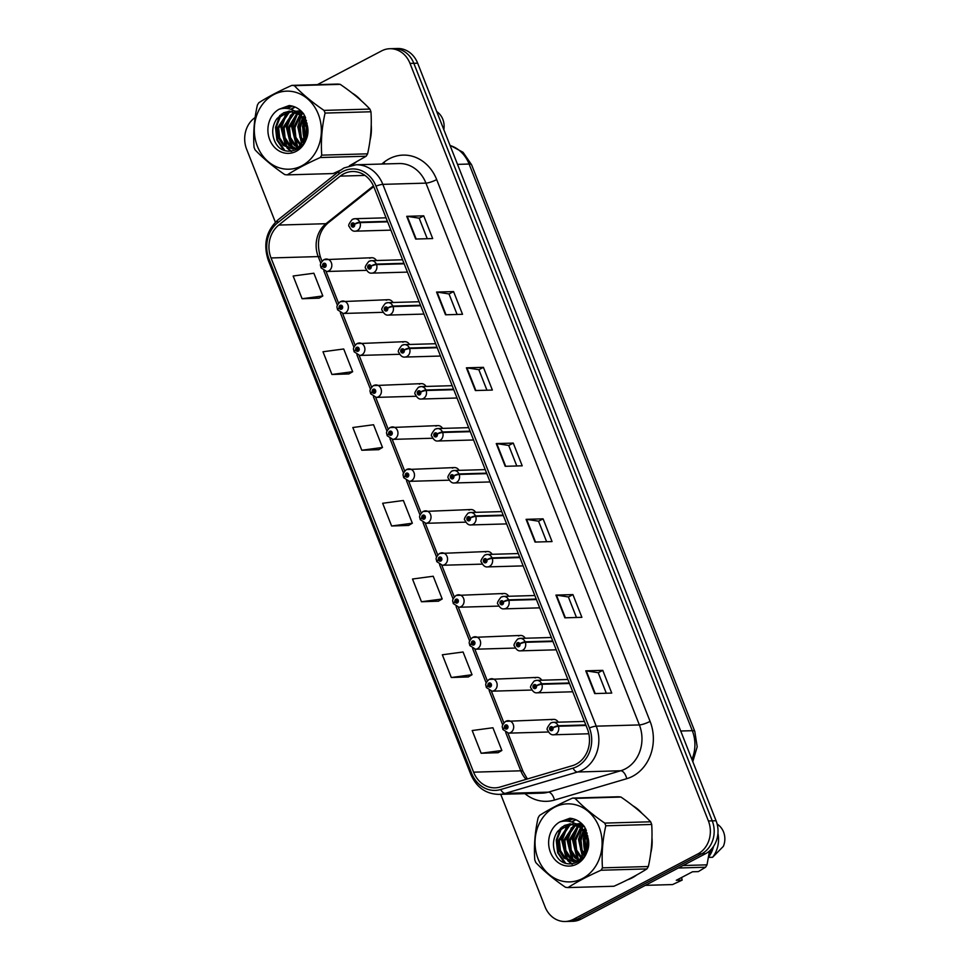 <?xml version="1.0" encoding="UTF-8"?>
<svg xmlns="http://www.w3.org/2000/svg" width="970" height="970" viewBox="0 0 970 970"><rect width="100%" height="100%" fill="white"/><g stroke="black" fill="none" stroke-linecap="round" stroke-linejoin="round"><path stroke-width="1.45" d="M392.947 302.494A6.232 5.347 -91.6 0 0 388.327 299.706A6.232 5.347 -91.6 0 0 386.278 300.251M409.486 344.471A6.232 5.347 -91.6 0 0 404.866 341.67A6.232 5.347 -91.6 0 0 402.805 342.216M426.012 386.436A6.232 5.347 -91.6 0 0 421.392 383.635A6.232 5.347 -91.6 0 0 419.331 384.181M442.55 428.4A6.232 5.347 -91.6 0 0 437.931 425.6A6.232 5.347 -91.6 0 0 435.87 426.157M459.077 470.365A6.232 5.347 -91.6 0 0 454.457 467.576A6.232 5.347 -91.6 0 0 452.396 468.122M475.615 512.342A6.232 5.347 -91.6 0 0 470.996 509.541A6.232 5.347 -91.6 0 0 468.934 510.087M492.142 554.307A6.232 5.347 -91.6 0 0 487.522 551.506A6.232 5.347 -91.6 0 0 485.461 552.051M508.68 596.271A6.232 5.347 -91.6 0 0 504.048 593.482A6.232 5.347 -91.6 0 0 501.999 594.028M525.207 638.248A6.232 5.347 -91.6 0 0 520.587 635.447A6.232 5.347 -91.6 0 0 518.526 635.993M541.733 680.212A6.232 5.347 -91.6 0 0 537.113 677.412A6.232 5.347 -91.6 0 0 535.064 677.957M558.271 722.177A6.232 5.347 -91.6 0 0 553.652 719.376A6.232 5.347 -91.6 0 0 551.591 719.922M376.421 260.53A6.232 5.347 -91.6 0 0 371.801 257.729A6.232 5.347 -91.6 0 0 369.74 258.275M303.755 119.528A39.879 34.253 -91.6 0 0 304.689 141.135A39.879 34.253 -91.6 0 1 303.755 119.528M350.934 165.397A39.879 34.253 -91.6 0 0 351.479 165.118A39.879 34.253 -91.6 0 0 355.966 162.269A39.879 34.253 -91.6 0 1 351.479 165.118A39.879 34.253 -91.6 0 1 350.934 165.397M584.498 832.224A39.879 34.253 -91.6 0 0 585.419 853.842A39.879 34.253 -91.6 0 1 584.498 832.224M627.481 879.826A39.879 34.253 -91.6 0 0 632.222 877.826A39.879 34.253 -91.6 0 0 636.696 874.976A39.879 34.253 -91.6 0 1 632.222 877.826A39.879 34.253 -91.6 0 1 627.481 879.826M343.695 173.86A26.578 22.831 88.4 0 1 352.474 171.532A26.578 22.831 88.4 0 1 373.983 187.198L587.408 728.991A26.578 22.831 88.4 0 1 572.458 765.657L500.132 787.034A26.578 22.831 88.4 0 1 495.088 787.846A26.578 22.831 88.4 0 1 473.59 772.168L271.03 257.947A26.578 22.831 88.4 0 1 278.766 225.064L340.24 176.116A26.578 22.831 88.4 0 1 343.695 173.86M342.762 171.508A29.161 25.05 -91.6 0 0 338.979 173.982L277.505 222.93A29.161 25.05 -91.6 0 0 269.017 259.002L471.578 773.223A29.161 25.05 -91.6 0 0 500.69 789.531L573.028 768.155A29.161 25.05 -91.6 0 0 589.42 727.936L375.996 186.143A29.161 25.05 -91.6 0 0 342.762 171.508M500.738 794.333L545.043 906.804A24.917 21.401 -91.6 0 0 565.207 921.5L572.858 921.282A24.917 21.401 -91.6 0 0 581.103 919.099L705.566 853.685L701.734 853.794A24.917 21.401 -91.6 0 0 712.235 820.85L413.826 63.305A24.917 21.401 -91.6 0 0 393.662 48.609A24.917 21.401 -91.6 0 1 413.826 63.305L712.235 820.85A24.917 21.401 -91.6 0 1 701.734 853.794L577.271 919.208L701.734 853.794L697.915 853.903A24.917 21.401 -91.6 0 0 708.403 820.959L410.007 63.414A24.917 21.401 -91.6 0 0 389.843 48.718A24.917 21.401 -91.6 0 0 381.598 50.901L317.396 84.645M569.038 921.391A24.917 21.401 -91.6 0 0 577.271 919.208A24.917 21.401 -91.6 0 1 569.038 921.391M594.719 693.574L611.73 693.077L602.77 670.355L585.771 670.84L594.719 693.574M606.311 693.235L598.223 672.707L586.28 670.864A6.644 1.322 158.5 0 0 585.771 670.84M598.235 672.744L602.77 670.355M564.88 617.817L581.891 617.332L572.93 594.598L555.931 595.095L564.88 617.817M576.471 617.478L568.384 596.95L556.44 595.119A6.644 1.322 158.5 0 0 555.931 595.095M568.396 596.986L572.93 594.598M535.04 542.06L552.051 541.575L543.091 518.841L526.092 519.338L535.04 542.06M546.631 541.733L538.544 521.193L526.601 519.362A6.644 1.322 158.5 0 0 526.092 519.338M538.556 521.229L543.091 518.841M415.681 239.044L432.681 238.559L423.732 215.825L406.721 216.322L415.681 239.044M427.261 238.705L419.173 218.177L407.242 216.346A6.644 1.322 158.5 0 0 406.721 216.322M419.185 218.214L423.732 215.825M445.521 314.801L462.52 314.304L453.572 291.582L436.561 292.067L445.521 314.801M457.1 314.462L449.013 293.934L437.082 292.091A6.644 1.322 158.5 0 0 436.561 292.067M449.037 293.971L453.572 291.582M475.361 390.546L492.36 390.061L483.412 367.339L466.4 367.824L475.361 390.546M486.94 390.219L478.853 369.691L466.922 367.848A6.644 1.322 158.5 0 0 466.4 367.824M478.877 369.728L483.412 367.339M505.2 466.303L522.212 465.818L513.251 443.096L496.252 443.581L505.2 466.303M516.792 465.976L508.704 445.448L496.761 443.605A6.644 1.322 158.5 0 0 496.252 443.581M508.716 445.472L513.251 443.096M370.031 140.298A39.879 34.253 -91.6 0 0 371.231 125.069A39.879 34.253 -91.6 0 1 370.031 140.298M361.276 100.698A39.879 34.253 -91.6 0 0 352.183 93.096A39.879 34.253 -91.6 0 1 361.276 100.698M650.773 852.994A39.879 34.253 -91.6 0 0 651.973 837.777A39.879 34.253 -91.6 0 1 650.773 852.994M642.019 813.394A39.879 34.253 -91.6 0 0 632.925 805.791A39.879 34.253 -91.6 0 1 642.019 813.394M255.11 117.54A24.917 21.401 -91.6 0 0 246.635 149.259L275.383 222.239M565.207 921.5A24.917 21.401 -91.6 0 0 573.44 919.317L697.915 853.903M451.305 677.509L472.026 674.732L463.066 651.998L442.344 654.774L451.305 677.509L468.28 676.939M481.144 753.253L501.866 750.477L492.905 727.755L472.196 730.531L481.144 753.253L498.119 752.696M361.786 450.238L382.495 447.461L373.547 424.739L352.825 427.515L361.786 450.238L378.761 449.68M331.934 374.481L352.656 371.704L343.707 348.982L322.986 351.758L331.934 374.481L348.921 373.923M302.094 298.736L322.816 295.959L313.868 273.225L293.146 276.001L302.094 298.736L319.082 298.166M421.465 601.752L442.187 598.975L433.226 576.241L412.505 579.017L421.465 601.752L438.44 601.182M391.625 525.995L412.347 523.218L403.387 500.496L382.665 503.272L391.625 525.995L408.6 525.425M412.347 523.218L408.455 525.51M382.495 447.461L378.615 449.753M352.656 371.704L348.776 373.996M322.816 295.959L318.936 298.251M442.187 598.975L438.294 601.267M472.026 674.732L468.134 677.024M501.866 750.477L497.986 752.769M705.566 853.685A24.917 21.401 -91.6 0 0 716.066 820.741L417.658 63.195A24.917 21.401 -91.6 0 0 397.494 48.5L389.843 48.718M387.43 221.342L359.797 222.13A4.159 0.909 156.3 0 0 354.499 224.058A2.073 1.782 -91.6 0 0 351.298 225.852A2.073 1.782 -91.6 0 0 354.571 224.228L353.577 224.688A0.837 0.715 88.4 0 1 352.934 225.828A0.837 0.715 88.4 0 1 352.886 224.167A0.837 0.715 88.4 0 1 353.553 224.628L354.499 224.058M354.571 224.228A4.159 0.74 -19.3 0 1 359.991 222.627A6.232 5.347 88.4 0 1 357.275 230.617A6.232 5.347 88.4 0 1 355.226 231.163C352.886 231.503 350.922 229.963 349.309 226.568C347.89 225.937 348.909 223.536 352.365 219.365L354.862 218.711A6.232 5.347 88.4 0 1 359.797 222.13M387.636 221.839L359.991 222.627M324.247 259.584A6.232 5.347 88.4 0 1 326.308 259.038A6.232 5.347 88.4 0 1 331.691 263.888A6.232 5.347 88.4 0 1 328.721 270.945A6.232 5.347 88.4 0 1 326.66 271.491L321.094 267.878A4.159 0.909 -23.7 0 1 322.767 266.265A2.073 1.782 -91.6 0 0 325.981 264.483A2.073 1.782 -91.6 0 0 322.707 266.095L323.701 265.635A0.837 0.715 88.4 0 1 324.332 264.495A0.837 0.715 88.4 0 1 324.38 266.156A0.837 0.715 88.4 0 1 323.725 265.707L322.767 266.265M325.035 265.598L323.701 265.635M322.707 266.095A4.159 0.74 160.7 0 0 320.912 267.405A4.159 0.74 160.7 0 0 321.155 267.55M325.011 265.671L323.725 265.707M403.969 263.306L376.336 264.107A4.159 0.909 156.3 0 0 371.037 266.035A2.073 1.782 -91.6 0 0 367.824 267.817A2.073 1.782 -91.6 0 0 371.098 266.192L370.103 266.653A0.837 0.715 88.4 0 1 369.473 267.793A0.837 0.715 88.4 0 1 369.424 266.132A0.837 0.715 88.4 0 1 370.079 266.592L371.037 266.035M371.098 266.192A4.159 0.74 -19.3 0 1 376.53 264.592A6.232 5.347 88.4 0 1 373.814 272.582A6.232 5.347 88.4 0 1 371.752 273.128C369.412 273.467 367.448 271.94 365.848 268.532C364.429 267.902 365.435 265.501 368.891 261.33L371.389 260.675A6.232 5.347 88.4 0 1 376.336 264.107M404.163 263.804L376.53 264.592M420.495 305.271L392.862 306.071A4.159 0.909 156.3 0 0 387.563 307.999A2.073 1.782 -91.6 0 0 384.362 309.782A2.073 1.782 -91.6 0 0 387.636 308.157L386.642 308.63A0.837 0.715 88.4 0 1 385.999 309.757A0.837 0.715 88.4 0 1 385.951 308.096A0.837 0.715 88.4 0 1 386.618 308.557L387.563 307.999M387.636 308.157A4.159 0.74 -19.3 0 1 393.056 306.568A6.232 5.347 88.4 0 1 390.34 314.547A6.232 5.347 88.4 0 1 388.279 315.092C385.951 315.432 383.974 313.904 382.374 310.509C380.955 309.866 381.974 307.466 385.429 303.295L387.927 302.64A6.232 5.347 88.4 0 1 392.862 306.071M420.689 305.768L393.056 306.568M437.033 347.248L409.401 348.036A4.159 0.909 156.3 0 0 404.102 349.964A2.073 1.782 -91.6 0 0 400.889 351.746A2.073 1.782 -91.6 0 0 404.163 350.134L403.168 350.594A0.837 0.715 88.4 0 1 402.538 351.734A0.837 0.715 88.4 0 1 402.489 350.073A0.837 0.715 88.4 0 1 403.144 350.522L404.102 349.964M404.163 350.134A4.159 0.74 -19.3 0 1 409.595 348.533A6.232 5.347 88.4 0 1 406.879 356.524A6.232 5.347 88.4 0 1 404.817 357.069C402.477 357.396 400.513 355.869 398.912 352.474C397.482 351.843 398.5 349.442 401.956 345.271L404.454 344.605A6.232 5.347 88.4 0 1 409.401 348.036M437.228 347.733L409.595 348.533M453.56 389.212L425.927 390.001A4.159 0.909 156.3 0 0 420.628 391.928A2.073 1.782 -91.6 0 0 417.415 393.723A2.073 1.782 -91.6 0 0 420.689 392.098L419.707 392.559A0.837 0.715 88.4 0 1 419.064 393.699A0.837 0.715 88.4 0 1 419.016 392.038A0.837 0.715 88.4 0 1 419.67 392.498L420.628 391.928M420.689 392.098A4.159 0.74 -19.3 0 1 426.121 390.498A6.232 5.347 88.4 0 1 423.405 398.488A6.232 5.347 88.4 0 1 421.344 399.034C419.016 399.373 417.039 397.833 415.439 394.438C414.02 393.808 415.039 391.407 418.494 387.236L420.992 386.581A6.232 5.347 88.4 0 1 425.927 390.001M453.754 389.71L426.121 390.498M340.773 301.561A6.232 5.347 88.4 0 1 342.834 301.015A6.232 5.347 88.4 0 1 348.23 305.853A6.232 5.347 88.4 0 1 345.259 312.922A6.232 5.347 88.4 0 1 343.198 313.468L337.633 309.842A4.159 0.909 -23.7 0 1 339.306 308.23A2.073 1.782 -91.6 0 0 342.507 306.447A2.073 1.782 -91.6 0 0 339.233 308.072L340.228 307.611A0.837 0.715 88.4 0 1 340.87 306.471A0.837 0.715 88.4 0 1 340.919 308.133A0.837 0.715 88.4 0 1 340.252 307.672L339.306 308.23M341.573 307.563L340.228 307.611M339.233 308.072A4.159 0.74 160.7 0 0 337.439 309.381A4.159 0.74 160.7 0 0 337.693 309.515M341.549 307.635L340.252 307.672M357.312 343.525A6.232 5.347 88.4 0 1 359.373 342.98A6.232 5.347 88.4 0 1 364.756 347.818A6.232 5.347 88.4 0 1 361.786 354.887A6.232 5.347 88.4 0 1 359.724 355.432L354.159 351.807A4.159 0.909 -23.7 0 1 355.832 350.194A2.073 1.782 -91.6 0 0 359.046 348.412A2.073 1.782 -91.6 0 0 355.772 350.037L356.766 349.576A0.837 0.715 88.4 0 1 357.396 348.436A0.837 0.715 88.4 0 1 357.445 350.097A0.837 0.715 88.4 0 1 356.79 349.637L355.832 350.194M358.1 349.539L356.766 349.576M355.772 350.037A4.159 0.74 160.7 0 0 353.977 351.346A4.159 0.74 160.7 0 0 354.22 351.492M358.075 349.6L356.79 349.637M373.838 385.49A6.232 5.347 88.4 0 1 375.899 384.945A6.232 5.347 88.4 0 1 381.283 389.794A6.232 5.347 88.4 0 1 378.312 396.851A6.232 5.347 88.4 0 1 376.263 397.397L370.685 393.784A4.159 0.909 -23.7 0 1 372.371 392.171A2.073 1.782 -91.6 0 0 375.572 390.376A2.073 1.782 -91.6 0 0 372.298 392.001L373.292 391.541A0.837 0.715 88.4 0 1 373.935 390.401A0.837 0.715 88.4 0 1 373.983 392.062A0.837 0.715 88.4 0 1 373.317 391.613L372.371 392.171M374.626 391.504L373.292 391.541M372.298 392.001A4.159 0.74 160.7 0 0 370.504 393.311A4.159 0.74 160.7 0 0 370.758 393.456M374.614 391.565L373.317 391.613M257.365 146.191A39.043 33.538 -91.6 0 0 301.852 165.785A39.043 33.538 -91.6 0 0 318.305 114.169A39.043 33.538 -91.6 0 0 273.807 94.575A39.043 33.538 -91.6 0 0 257.365 146.191M349.394 165.785L366.151 156.219A44.862 38.533 -91.6 0 0 367.606 153.83C370.77 139.813 371.886 125.785 370.952 111.768A44.862 38.533 -91.6 0 0 370.443 110.41A44.862 38.533 -91.6 0 0 369.897 109.076C362.113 100.819 352.219 92.574 340.24 84.354L294.359 85.675A44.862 38.533 -91.6 0 0 291.837 85.384C278.754 91.228 267.756 97.012 258.832 102.723A44.862 38.533 -91.6 0 0 257.377 105.112C254.201 119.249 253.085 133.266 254.031 147.173A44.862 38.533 -91.6 0 0 254.54 148.531A44.862 38.533 -91.6 0 0 255.086 149.853C262.955 158.195 272.849 166.428 284.743 174.588A44.862 38.533 -91.6 0 0 287.265 174.879L333.146 173.557L340.421 170.211M366.151 156.219L320.258 157.54C307.175 163.384 296.177 169.168 287.265 174.879M320.258 157.54A44.862 38.533 -91.6 0 0 321.725 155.151L367.606 153.83M370.952 111.768L325.071 113.078C321.894 127.106 320.779 141.135 321.725 155.151M325.071 113.078A44.862 38.533 -91.6 0 0 324.562 111.732A44.862 38.533 -91.6 0 0 324.004 110.398L369.897 109.076M306.435 120.353L306.059 121.129M305.429 122.705L304.35 127.325L305.889 138.492M306.168 124.718L306.508 136.479M304.58 115.491L303.246 117.018M302.591 117.891L298.954 127.482L299.924 137.194L303.319 143.245M305.029 116.436L303.937 117.855M303.295 118.837L300.3 127.434L301.27 137.158L303.974 142.323M302.458 112.993L300.482 114.448M299.815 115.03L293.546 127.628L294.528 137.352L300.712 145.973M303.149 113.393L301.161 114.993M300.506 115.636L294.904 127.591L295.874 137.303L301.367 145.403M301.33 111.259L300.385 111.55M299.718 111.805L297.729 112.762M297.123 113.114L288.151 127.785L289.121 137.498L294.068 145.136L298.057 147.682M300.409 112.047L298.408 113.114M297.79 113.526L289.496 127.749L290.479 137.461L295.426 145.088L298.724 147.331M300.894 110.847L297.669 111.029M296.99 111.15L295.535 111.526M294.456 111.902L293.073 112.52L282.755 127.943L283.725 137.655L288.672 145.282L295.377 148.665M300.361 110.835L298.348 111.113M297.681 111.271L295.959 111.805M295.123 112.144L284.101 127.907L285.071 137.619L290.018 145.245L296.044 148.483M303.392 113.551L294.662 110.992L302.252 112.205M291.8 111.271L287.678 112.665L277.347 128.101L278.329 137.813L283.276 145.439L292.673 149.04L298.614 147.379L307.138 132.005L305.271 122.317L299.415 114.702L289.448 111.138L276.583 119.152C272.691 125.106 271.745 131.508 273.734 138.37C280.633 162.427 313.104 149.453 307.296 125.312L303.865 114.157C299.924 109.004 295.025 106.13 289.157 105.548L279.105 109.222A23.207 19.933 -91.6 0 0 269.721 139.692A23.207 19.933 -91.6 0 0 294.213 152.229A23.207 19.933 -91.6 0 0 307.296 125.312M292.467 111.38L289.024 112.629L278.705 128.064L279.675 137.776L284.622 145.403L293.352 149.004M307.066 123.36L300.773 114.678L296.602 112.253M289.812 111.126L283.628 112.787L276.862 118.74M298.736 147.949L299.403 148.167M292.673 149.04L301.306 146.506M279.105 109.222C286.611 107.076 293.389 108.907 299.415 114.702M340.24 84.354A44.862 38.533 -91.6 0 0 337.73 84.063L291.837 85.384M294.359 85.675C302.143 93.945 312.025 102.189 324.004 110.398M305.635 117.891L305.004 119.334M304.483 120.741L303.173 126.646L305.041 140.468M301.161 116.267L297.778 126.791L301.888 144.894M297.535 113.708L292.382 126.949L297.778 146.809M292.128 113.854L286.974 127.106L292.37 146.967M295.074 107.039L291.242 109.416M289.218 111.174L287.92 112.544M286.732 114.011L281.579 127.264L286.974 147.125M287.969 148.277L291.618 151.405M292.394 106.106L287.362 108.482M281.336 114.169L276.183 127.422L277.578 140.044L285.01 150.677M289.727 105.597L282.173 108.519M305.332 117.14L304.592 118.728M304.071 120.025L302.507 126.658L304.665 141.183M296.02 114.921L291.703 126.973L296.359 145.864M290.612 115.078L286.308 127.131L290.964 146.021M294.734 106.894L290.782 109.258M288.478 111.259L286.72 113.187M285.216 115.236L280.9 127.276L285.556 146.167M286.865 147.816L291 151.465M292.055 106.021L286.817 108.422M279.821 115.381L275.504 127.434L276.911 140.068L283.652 150.144M289.399 105.56L281.288 108.664M538.107 858.886A39.043 33.538 -91.6 0 0 582.594 878.48A39.043 33.538 -91.6 0 0 599.036 826.864A39.043 33.538 -91.6 0 0 554.549 807.27A39.043 33.538 -91.6 0 0 538.107 858.886M572.579 798.08C559.496 803.936 548.486 809.72 539.575 815.418A44.862 38.533 -91.6 0 0 538.12 817.807C534.943 831.945 533.827 845.973 534.773 859.881A44.862 38.533 -91.6 0 0 535.282 861.227A44.862 38.533 -91.6 0 0 535.828 862.56C543.697 870.89 553.579 879.135 565.486 887.283A44.862 38.533 -91.6 0 0 567.996 887.574L613.889 886.253C626.923 880.433 637.92 874.649 646.893 868.914A44.862 38.533 -91.6 0 0 648.348 866.525C651.513 852.509 652.628 838.48 651.694 824.464A44.862 38.533 -91.6 0 0 651.185 823.118A44.862 38.533 -91.6 0 0 650.64 821.784C642.843 813.515 632.961 805.27 620.982 797.061A44.862 38.533 -91.6 0 0 618.46 796.758L572.579 798.08A44.862 38.533 -91.6 0 1 575.089 798.371C582.885 806.64 592.767 814.885 604.746 823.106L650.64 821.784M646.893 868.914L601 870.236C587.917 876.092 576.92 881.875 567.996 887.574M601 870.236A44.862 38.533 -91.6 0 0 602.455 867.847L648.348 866.525M651.694 824.464L605.801 825.785C602.637 839.802 601.521 853.83 602.455 867.847M605.801 825.785A44.862 38.533 -91.6 0 0 605.292 824.427A44.862 38.533 -91.6 0 0 604.746 823.106M587.165 833.048L586.801 833.836M586.171 835.4L585.092 840.02L586.632 851.187M586.911 837.413L587.25 849.174M585.322 828.198L583.988 829.714M583.334 830.587L579.684 840.178L580.666 849.89L584.061 855.94M585.771 829.144L584.68 830.55M584.037 831.532L581.042 840.141L582.012 849.853L584.716 855.019M583.2 825.7L581.212 827.143M580.557 827.737L574.288 840.335L575.271 850.047L581.442 858.668M583.891 826.101L581.903 827.689M581.248 828.331L575.634 840.299L576.616 850.011L582.109 858.098M582.061 823.954L581.127 824.245M580.46 824.5L578.472 825.458M577.865 825.809L568.893 840.493L569.863 850.205L574.81 857.832L578.787 860.378M581.139 824.742L579.151 825.809M578.532 826.222L570.239 840.444L571.221 850.169L576.156 857.795L579.454 860.026M581.636 823.554L578.411 823.724M577.732 823.857L576.277 824.221M575.198 824.597L573.816 825.215L563.485 840.638L564.467 850.363L569.414 857.989L576.107 861.36M581.103 823.53L579.09 823.809M578.411 823.966L576.701 824.5M575.865 824.839L564.843 840.602L565.813 850.314L570.76 857.953L576.786 861.178M584.134 826.246L575.404 823.688L582.982 824.9M572.542 823.966L568.408 825.373L558.089 840.796L559.072 850.508L564.006 858.147L573.415 861.736L579.357 860.087L587.881 844.7L586.001 835.012L580.145 827.41L570.19 823.833L557.326 831.848C553.433 837.801 552.488 844.215 554.476 851.078C561.375 875.122 593.846 862.148 588.026 838.007L584.595 826.852C580.666 821.699 575.768 818.826 569.899 818.243L559.848 821.917A23.207 19.933 -91.6 0 0 550.463 852.4A23.207 19.933 -91.6 0 0 574.955 864.925A23.207 19.933 -91.6 0 0 588.026 838.007M573.209 824.076L569.766 825.324L559.435 840.76L560.417 850.472L565.364 858.098L574.094 861.699M587.808 836.055L581.503 827.374L577.344 824.961M570.554 823.833L564.358 825.482L557.592 831.435M579.478 860.645L580.133 860.875M573.415 861.736L582.048 859.202M559.848 821.917C567.353 819.771 574.119 821.602 580.145 827.41M620.982 797.061L575.089 798.371M586.377 830.599L585.747 832.03M585.225 833.448L583.916 839.341L585.783 853.163M581.903 828.962L578.52 839.499L582.63 857.601M578.278 826.404L573.112 839.644L578.508 859.517M572.87 826.561L567.717 839.802L573.112 859.662M575.804 819.735L571.973 822.111M569.96 823.87L568.662 825.252M567.474 826.719L562.321 839.959L567.717 859.82M568.711 860.972L572.361 864.1M573.137 818.801L568.105 821.19M562.079 826.864L556.913 840.117L558.32 852.751L565.752 863.373M570.469 818.304L562.903 821.214M586.074 829.847L585.334 831.423M584.813 832.733L583.237 839.353L585.395 853.891M576.75 827.616L572.445 839.668L577.101 858.559M571.354 827.774L567.038 839.826L571.694 858.717M575.477 819.589L571.524 821.966M569.208 823.966L567.462 825.882M565.959 827.931L561.642 839.984L566.298 858.874M567.608 860.511L571.742 864.161M572.797 818.716L567.559 821.117M560.563 828.077L556.246 840.129L557.653 852.763L564.394 862.839M570.142 818.268L562.03 821.36M443.823 129.616A16.611 14.271 -91.6 0 0 437.664 112.277L436.706 111.538M681.643 877.486L682.128 880.129L676.296 880.287L692.507 871.775L698.339 871.606L705.566 867.228A44.862 38.533 -91.6 0 0 707.021 864.84L709.482 851.005M709.119 853.6A24.917 21.401 -91.6 0 0 711.095 849.465M708.536 857.153A26.578 22.831 -91.6 0 0 713.52 846.422M708.5 857.395L712.598 857.274A26.578 22.831 -91.6 0 0 717.933 833.388M712.598 857.274L723.341 846.361A16.611 14.271 -91.6 0 0 718.394 824.973L717.109 823.979M645.305 885.355L672.562 884.567L682.128 880.129M705.566 867.228L678.297 868.017M683.013 865.531L707.021 864.84M470.098 431.177L442.453 431.977A4.159 0.909 156.3 0 0 437.155 433.905A2.073 1.782 -91.6 0 0 433.954 435.688A2.073 1.782 -91.6 0 0 437.228 434.063L436.233 434.524A0.837 0.715 88.4 0 1 435.603 435.663A0.837 0.715 88.4 0 1 435.554 434.002A0.837 0.715 88.4 0 1 436.209 434.463L437.155 433.905M437.228 434.063A4.159 0.74 -19.3 0 1 442.659 432.474A6.232 5.347 88.4 0 1 439.943 440.453A6.232 5.347 88.4 0 1 437.882 440.998C435.542 441.338 433.578 439.81 431.977 436.403C430.547 435.772 431.565 433.372 435.021 429.201L437.518 428.546A6.232 5.347 88.4 0 1 442.453 431.977M470.292 431.674L442.659 432.474M486.625 473.142L458.992 473.942A4.159 0.909 156.3 0 0 453.693 475.87A2.073 1.782 -91.6 0 0 450.48 477.652A2.073 1.782 -91.6 0 0 453.754 476.04L452.772 476.5A0.837 0.715 88.4 0 1 452.129 477.628A0.837 0.715 88.4 0 1 452.081 475.979A0.837 0.715 88.4 0 1 452.735 476.428L453.693 475.87M453.754 476.04A4.159 0.74 -19.3 0 1 459.186 474.439A6.232 5.347 88.4 0 1 456.47 482.429A6.232 5.347 88.4 0 1 454.409 482.975C452.081 483.303 450.104 481.775 448.504 478.38C447.085 477.737 448.104 475.336 451.547 471.178L454.057 470.511A6.232 5.347 88.4 0 1 458.992 473.942M486.819 473.639L459.186 474.439M503.163 515.118L475.518 515.907A4.159 0.909 156.3 0 0 470.22 517.834A2.073 1.782 -91.6 0 0 467.019 519.629A2.073 1.782 -91.6 0 0 470.292 518.004L469.298 518.465A0.837 0.715 88.4 0 1 468.655 519.605A0.837 0.715 88.4 0 1 468.607 517.944A0.837 0.715 88.4 0 1 469.274 518.392L470.22 517.834M470.292 518.004A4.159 0.74 -19.3 0 1 475.712 516.404A6.232 5.347 88.4 0 1 472.996 524.394A6.232 5.347 88.4 0 1 470.947 524.94C468.607 525.267 466.643 523.739 465.042 520.344C463.611 519.714 464.63 517.313 468.086 513.142L470.583 512.487A6.232 5.347 88.4 0 1 475.518 515.907M503.357 515.616L475.712 516.404M390.376 427.455A6.232 5.347 88.4 0 1 392.438 426.909A6.232 5.347 88.4 0 1 397.821 431.759A6.232 5.347 88.4 0 1 394.851 438.828A6.232 5.347 88.4 0 1 392.789 439.374L387.224 435.748A4.159 0.909 -23.7 0 1 388.897 434.136A2.073 1.782 -91.6 0 0 392.11 432.353A2.073 1.782 -91.6 0 0 388.837 433.966L389.831 433.505A0.837 0.715 88.4 0 1 390.461 432.377A0.837 0.715 88.4 0 1 390.51 434.039A0.837 0.715 88.4 0 1 389.855 433.578L388.897 434.136M391.165 433.469L389.831 433.505M388.837 433.966A4.159 0.74 160.7 0 0 387.042 435.275A4.159 0.74 160.7 0 0 387.285 435.421M391.14 433.541L389.855 433.578M406.903 469.431A6.232 5.347 88.4 0 1 408.964 468.886A6.232 5.347 88.4 0 1 414.348 473.724A6.232 5.347 88.4 0 1 411.377 480.793A6.232 5.347 88.4 0 1 409.328 481.338L403.75 477.713A4.159 0.909 -23.7 0 1 405.436 476.1A2.073 1.782 -91.6 0 0 408.637 474.318A2.073 1.782 -91.6 0 0 405.363 475.943L406.357 475.482A0.837 0.715 88.4 0 1 406.988 474.342A0.837 0.715 88.4 0 1 407.036 476.003A0.837 0.715 88.4 0 1 406.382 475.542L405.436 476.1M407.691 475.433L406.357 475.482M405.363 475.943A4.159 0.74 160.7 0 0 403.568 477.252A4.159 0.74 160.7 0 0 403.823 477.398M407.667 475.506L406.382 475.542M423.441 511.396A6.232 5.347 88.4 0 1 425.49 510.85A6.232 5.347 88.4 0 1 430.886 515.7A6.232 5.347 88.4 0 1 427.916 522.757A6.232 5.347 88.4 0 1 425.854 523.303L420.289 519.678A4.159 0.909 -23.7 0 1 421.962 518.077A2.073 1.782 -91.6 0 0 425.175 516.283A2.073 1.782 -91.6 0 0 421.901 517.907L422.884 517.446A0.837 0.715 88.4 0 1 423.526 516.307A0.837 0.715 88.4 0 1 423.575 517.968A0.837 0.715 88.4 0 1 422.92 517.507L421.962 518.077M424.229 517.41L422.884 517.446M421.901 517.907A4.159 0.74 160.7 0 0 420.107 519.217A4.159 0.74 160.7 0 0 420.349 519.362M424.205 517.471L422.92 517.507M519.69 557.083L492.057 557.883A4.159 0.909 156.3 0 0 486.758 559.811A2.073 1.782 -91.6 0 0 483.545 561.594A2.073 1.782 -91.6 0 0 486.819 559.969L485.825 560.43A0.837 0.715 88.4 0 1 485.194 561.569A0.837 0.715 88.4 0 1 485.145 559.908A0.837 0.715 88.4 0 1 485.8 560.369L486.758 559.811M486.819 559.969A4.159 0.74 -19.3 0 1 492.251 558.368A6.232 5.347 88.4 0 1 489.535 566.359A6.232 5.347 88.4 0 1 487.474 566.904C485.133 567.244 483.169 565.716 481.569 562.309C480.15 561.678 481.156 559.278 484.612 555.107L487.11 554.452A6.232 5.347 88.4 0 1 492.057 557.883M519.884 557.58L492.251 558.368M536.216 599.048L508.583 599.848A4.159 0.909 156.3 0 0 503.284 601.776A2.073 1.782 -91.6 0 0 500.083 603.558A2.073 1.782 -91.6 0 0 503.357 601.933L502.363 602.394A0.837 0.715 88.4 0 1 501.72 603.534A0.837 0.715 88.4 0 1 501.672 601.873A0.837 0.715 88.4 0 1 502.339 602.334L503.284 601.776M503.357 601.933A4.159 0.74 -19.3 0 1 508.777 600.345A6.232 5.347 88.4 0 1 506.061 608.323A6.232 5.347 88.4 0 1 504 608.869C501.672 609.208 499.695 607.681 498.095 604.286C496.676 603.643 497.695 601.242 501.15 597.071L503.648 596.417A6.232 5.347 88.4 0 1 508.583 599.848M536.41 599.545L508.777 600.345M552.755 641.024L525.122 641.813A4.159 0.909 156.3 0 0 519.823 643.74A2.073 1.782 -91.6 0 0 516.61 645.523A2.073 1.782 -91.6 0 0 519.884 643.91L518.889 644.371A0.837 0.715 88.4 0 1 518.259 645.511A0.837 0.715 88.4 0 1 518.21 643.85A0.837 0.715 88.4 0 1 518.865 644.298L519.823 643.74M519.884 643.91A4.159 0.74 -19.3 0 1 525.316 642.31A6.232 5.347 88.4 0 1 522.6 650.3A6.232 5.347 88.4 0 1 520.538 650.846C518.198 651.173 516.234 649.645 514.633 646.25C513.203 645.62 514.221 643.207 517.677 639.048L520.175 638.381A6.232 5.347 88.4 0 1 525.122 641.813M552.948 641.51L525.316 642.31M569.281 682.989L541.648 683.777A4.159 0.909 156.3 0 0 536.349 685.705A2.073 1.782 -91.6 0 0 533.148 687.5A2.073 1.782 -91.6 0 0 536.41 685.875L535.428 686.336A0.837 0.715 88.4 0 1 534.785 687.475A0.837 0.715 88.4 0 1 534.737 685.814A0.837 0.715 88.4 0 1 535.404 686.275L536.349 685.705M536.41 685.875A4.159 0.74 -19.3 0 1 541.842 684.274A6.232 5.347 88.4 0 1 539.126 692.265A6.232 5.347 88.4 0 1 537.065 692.81C534.737 693.15 532.76 691.61 531.16 688.215C529.741 687.585 530.76 685.184 534.215 681.013L536.713 680.358A6.232 5.347 88.4 0 1 541.648 683.777M569.475 683.486L541.842 684.274M585.819 724.954L558.187 725.754A4.159 0.909 156.3 0 0 552.876 727.682A2.073 1.782 -91.6 0 0 549.675 729.464A2.073 1.782 -91.6 0 0 552.948 727.839L551.954 728.3A0.837 0.715 88.4 0 1 551.324 729.44A0.837 0.715 88.4 0 1 551.275 727.779A0.837 0.715 88.4 0 1 551.93 728.24L552.876 727.682M552.948 727.839A4.159 0.74 -19.3 0 1 558.38 726.251A6.232 5.347 88.4 0 1 555.664 734.229A6.232 5.347 88.4 0 1 553.603 734.775C551.263 735.114 549.299 733.587 547.698 730.18C546.268 729.549 547.286 727.148 550.742 722.977L553.239 722.323A6.232 5.347 88.4 0 1 558.187 725.754M586.013 725.451L558.38 726.251M439.968 553.361A6.232 5.347 88.4 0 1 442.029 552.815A6.232 5.347 88.4 0 1 447.412 557.665A6.232 5.347 88.4 0 1 444.442 564.722A6.232 5.347 88.4 0 1 442.381 565.267L436.815 561.654A4.159 0.909 -23.7 0 1 438.488 560.042A2.073 1.782 -91.6 0 0 441.702 558.259A2.073 1.782 -91.6 0 0 438.428 559.872L439.422 559.411A0.837 0.715 88.4 0 1 440.053 558.271A0.837 0.715 88.4 0 1 440.101 559.933A0.837 0.715 88.4 0 1 439.446 559.484L438.488 560.042M440.756 559.375L439.422 559.411M438.428 559.872A4.159 0.74 160.7 0 0 436.633 561.181A4.159 0.74 160.7 0 0 436.876 561.327M440.732 559.447L439.446 559.484M456.494 595.337A6.232 5.347 88.4 0 1 458.555 594.78A6.232 5.347 88.4 0 1 463.951 599.63A6.232 5.347 88.4 0 1 460.98 606.699A6.232 5.347 88.4 0 1 458.919 607.244L453.354 603.619A4.159 0.909 -23.7 0 1 455.027 602.006A2.073 1.782 -91.6 0 0 458.228 600.224A2.073 1.782 -91.6 0 0 454.966 601.849L455.948 601.376A0.837 0.715 88.4 0 1 456.591 600.248A0.837 0.715 88.4 0 1 456.64 601.909A0.837 0.715 88.4 0 1 455.973 601.448L455.027 602.006M457.294 601.339L455.948 601.376M454.966 601.849A4.159 0.74 160.7 0 0 453.16 603.158A4.159 0.74 160.7 0 0 453.414 603.291M457.27 601.412L455.973 601.448M473.033 637.302A6.232 5.347 88.4 0 1 475.094 636.756A6.232 5.347 88.4 0 1 480.477 641.594A6.232 5.347 88.4 0 1 477.507 648.663A6.232 5.347 88.4 0 1 475.445 649.209L469.88 645.584A4.159 0.909 -23.7 0 1 471.553 643.971A2.073 1.782 -91.6 0 0 474.766 642.188A2.073 1.782 -91.6 0 0 471.493 643.813L472.487 643.352A0.837 0.715 88.4 0 1 473.117 642.213A0.837 0.715 88.4 0 1 473.166 643.874A0.837 0.715 88.4 0 1 472.511 643.413L471.553 643.971M473.821 643.316L472.487 643.352M471.493 643.813A4.159 0.74 160.7 0 0 469.698 645.123A4.159 0.74 160.7 0 0 469.941 645.268M473.796 643.377L472.511 643.413M489.559 679.267A6.232 5.347 88.4 0 1 491.62 678.721A6.232 5.347 88.4 0 1 497.016 683.571A6.232 5.347 88.4 0 1 494.045 690.628A6.232 5.347 88.4 0 1 491.984 691.173L486.419 687.56A4.159 0.909 -23.7 0 1 488.092 685.948A2.073 1.782 -91.6 0 0 491.293 684.153A2.073 1.782 -91.6 0 0 488.019 685.778L489.013 685.317A0.837 0.715 88.4 0 1 489.656 684.177A0.837 0.715 88.4 0 1 489.704 685.838A0.837 0.715 88.4 0 1 489.038 685.39L488.092 685.948M490.347 685.281L489.013 685.317M488.019 685.778A4.159 0.74 160.7 0 0 486.225 687.087A4.159 0.74 160.7 0 0 486.479 687.233M490.335 685.341L489.038 685.39M506.097 721.231A6.232 5.347 88.4 0 1 508.159 720.686A6.232 5.347 88.4 0 1 513.542 725.536A6.232 5.347 88.4 0 1 510.572 732.605A6.232 5.347 88.4 0 1 508.51 733.15L502.945 729.525A4.159 0.909 -23.7 0 1 504.618 727.912A2.073 1.782 -91.6 0 0 507.831 726.13A2.073 1.782 -91.6 0 0 504.558 727.742L505.552 727.282A0.837 0.715 88.4 0 1 506.182 726.154A0.837 0.715 88.4 0 1 506.231 727.803A0.837 0.715 88.4 0 1 505.576 727.354L504.618 727.912M506.886 727.245L505.552 727.282M504.558 727.742A4.159 0.74 160.7 0 0 502.763 729.052A4.159 0.74 160.7 0 0 503.006 729.197M506.861 727.318L505.576 727.354M381.743 164.039L383.938 162.293A41.54 35.672 88.4 0 1 436.682 179.595L650.094 721.389A8.306 1.649 -21.5 0 1 639.363 724.929L425.939 183.124A33.235 28.542 -91.6 0 0 399.058 163.542L355.941 164.779A33.235 28.542 88.4 0 1 382.835 184.361A8.306 1.649 158.5 0 0 375.996 186.143M650.094 721.389A41.54 35.672 88.4 0 1 632.61 776.303A41.54 35.672 88.4 0 1 626.753 778.692L554.416 800.068A41.54 35.672 88.4 0 1 524.903 793.63M625.371 768.858A33.235 28.542 -91.6 0 0 639.363 724.929L596.247 726.166A33.235 28.542 88.4 0 1 577.574 771.999L505.237 793.375A33.235 28.542 88.4 0 1 498.944 794.381L542.06 793.145A33.235 28.542 -91.6 0 0 548.353 792.138L620.679 770.762A33.235 28.542 -91.6 0 0 625.371 768.858M355.941 164.779L344.083 167.919L339.536 170.89A8.306 3.577 51.5 0 0 338.979 173.982M339.536 170.89L278.063 219.838C266.277 230.666 263.015 244.125 268.253 260.202A8.306 1.649 -21.5 0 1 269.017 259.002M471.578 773.223A8.306 1.649 158.5 0 0 470.814 774.424C476.537 787.41 485.921 794.054 498.944 794.381M500.69 789.531A8.306 4.147 73.5 0 0 505.237 793.375L548.353 792.138A8.306 4.147 -106.5 0 1 554.416 800.068M278.063 219.838A8.306 3.577 51.5 0 0 277.505 222.93M573.028 768.155A8.306 4.147 73.5 0 0 577.574 771.999L620.679 770.762A8.306 4.147 -106.5 0 1 626.753 778.692M589.42 727.936A8.306 1.649 -21.5 0 1 596.247 726.166L382.835 184.361L425.939 183.124A8.306 1.649 -21.5 0 0 436.682 179.595M708.403 820.959L716.066 820.741M410.007 63.414L417.658 63.195M573.44 919.317L581.103 919.099M383.938 162.293A8.306 3.577 -128.5 0 1 384.799 163.954M473.59 772.168L520.781 770.81A26.578 22.831 -91.6 0 0 526.104 779.359M340.24 176.116L364.962 175.412M278.766 225.064L325.956 223.706A26.578 22.831 -91.6 0 0 318.221 256.589L320.852 263.27M373.438 185.9L325.956 223.706A14.95 6.438 -128.5 0 0 327.957 223.039C318.742 231.345 316.244 242.742 320.464 257.244L322.004 261.16M271.03 257.947L318.221 256.589A14.95 2.971 -21.5 0 1 320.464 257.244M323.834 270.836L337.39 305.235M340.361 312.813L353.917 347.212M356.899 354.777L370.443 389.176M373.426 396.742L386.981 431.141M389.964 438.707L403.508 473.117M406.491 480.683L420.046 515.082M423.029 522.648L436.573 557.047M439.555 564.613L453.111 599.011M456.094 606.589L469.638 640.988M472.62 648.554L486.176 682.953M489.147 690.519L502.702 724.917M505.685 732.483L520.781 770.81A14.95 2.971 -21.5 0 1 523.024 771.465L527.389 778.983M505.697 466.291L496.761 443.605M475.858 390.534L466.922 367.848M446.018 314.777L437.082 292.091M416.178 239.032L407.242 216.346M535.537 542.048L526.601 519.362M565.377 617.805L556.44 595.119M595.216 693.55L586.28 670.864M691.913 759.425A33.235 28.542 -91.6 0 0 692.301 730.689L469.104 164.039A33.235 28.542 -91.6 0 0 450.08 145.5M457.513 164.379L469.104 164.039A16.611 3.298 -21.5 0 1 471.59 164.767L694.799 731.404A16.611 3.298 -21.5 0 0 692.301 730.689L680.722 731.016M352.801 219.256A6.232 5.347 88.4 0 1 354.862 218.711L386.048 217.813M369.34 261.221A6.232 5.347 88.4 0 1 371.389 260.675L402.574 259.778M385.866 303.186A6.232 5.347 88.4 0 1 387.927 302.64L419.113 301.743M402.392 345.162A6.232 5.347 88.4 0 1 404.454 344.605L435.639 343.719M418.931 387.127A6.232 5.347 88.4 0 1 420.992 386.581L452.178 385.684M435.457 429.092A6.232 5.347 88.4 0 1 437.518 428.546L468.704 427.649M451.996 471.056A6.232 5.347 88.4 0 1 454.057 470.511L485.23 469.613M468.522 513.033A6.232 5.347 88.4 0 1 470.583 512.487L501.769 511.59M485.061 554.998A6.232 5.347 88.4 0 1 487.11 554.452L518.295 553.555M501.587 596.962A6.232 5.347 88.4 0 1 503.648 596.417L534.834 595.519M518.125 638.927A6.232 5.347 88.4 0 1 520.175 638.381L551.36 637.496M534.652 680.904A6.232 5.347 88.4 0 1 536.713 680.358L567.899 679.461M551.178 722.868A6.232 5.347 88.4 0 1 553.239 722.323L584.425 721.425M268.253 260.202L470.814 774.424M326.078 271.479L338.542 303.125M342.604 313.455L355.068 345.09M359.142 355.42L371.607 387.066M375.669 397.385L388.133 429.031M392.207 439.349L404.672 470.996M408.734 481.326L421.198 512.96M425.26 523.291L437.725 554.937M441.799 565.255L454.263 596.902M458.325 607.232L470.789 638.866M474.863 649.197L487.328 680.843M491.39 691.161L503.854 722.808M507.928 733.126L523.024 771.465M373.741 186.592L327.957 223.039M449.995 145.294L463.054 152.302L471.59 164.767M692.798 761.68L697.188 746.803L694.799 731.404M390.898 230.132L355.226 231.163M371.801 257.729L323.81 259.693C318.39 265.028 321.118 265.683 320.912 267.405M366.636 270.351L326.66 271.491M407.436 272.109L371.752 273.128M423.963 314.074L388.279 315.092M440.501 356.038L404.817 357.069M457.028 398.003L421.344 399.034M388.327 299.706L340.337 301.67C334.929 307.005 337.645 307.66 337.439 309.381M383.162 312.316L343.198 313.468M404.866 341.67L356.875 343.635C351.455 348.97 354.183 349.624 353.977 351.346M399.701 354.28L359.724 355.432M421.392 383.635L373.401 385.599C367.982 390.934 370.71 391.589 370.504 393.311M416.227 396.257L376.263 397.397M300.845 110.81L299.681 110.835M581.588 823.506L580.424 823.542M473.554 439.98L437.882 440.998M490.092 481.945L454.409 482.975M506.619 523.909L470.947 524.94M437.931 425.6L389.928 427.576C384.52 432.911 387.248 433.554 387.042 435.275M432.753 438.222L392.789 439.374M454.457 467.576L406.466 469.541C401.046 474.876 403.775 475.53 403.568 477.252M449.292 480.186L409.328 481.338M470.996 509.541L422.993 511.505C417.585 516.84 420.301 517.495 420.107 519.217M465.818 522.151L425.854 523.303M523.157 565.886L487.474 566.904M539.684 607.85L504 608.869M556.222 649.815L520.538 650.846M572.749 691.78L537.065 692.81M588.838 733.769L553.603 734.775M487.522 551.506L439.531 553.47C434.111 558.805 436.839 559.46 436.633 561.181M482.357 564.128L442.381 565.267M504.048 593.482L456.058 595.447C450.65 600.782 453.366 601.436 453.16 603.158M498.883 606.092L458.919 607.244M520.587 635.447L472.596 637.411C467.176 642.746 469.904 643.401 469.698 645.123M515.422 648.057L475.445 649.209M537.113 677.412L489.122 679.376C483.715 684.711 486.431 685.366 486.225 687.087M531.948 690.034L491.984 691.173M553.652 719.376L505.649 721.353C500.241 726.688 502.969 727.33 502.763 729.052M548.474 731.998L508.51 733.15"/></g></svg>
